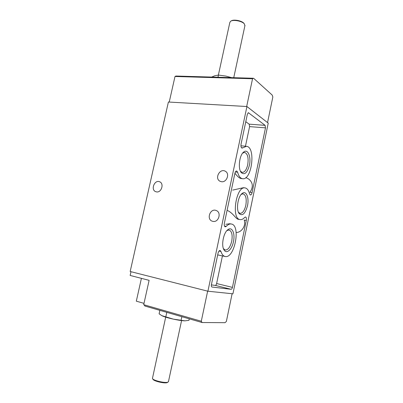 <?xml version="1.0" encoding="UTF-8"?>
<svg xmlns="http://www.w3.org/2000/svg" width="403" height="403" viewBox="0 0 403 403"><rect width="100%" height="100%" fill="white"/><g stroke="black" fill="none" stroke-linecap="round" stroke-linejoin="round"><path stroke-width="0.6" d="M232.108 293.737L226.365 321.473L225.015 322.682L202.089 322.531L201.288 321.231L143.71 304.698L144.783 305.58L144.813 306.013L202.089 322.531M253.336 78.258L175.904 76.036L174.998 76.489L252.54 78.751L253.336 78.258L253.825 78.474L272.186 95.053L272.846 96.977L267.537 122.603M187.43 318.299L186.765 318.113M169.235 102.07L174.998 76.489M243.503 187.697L232.677 190.11M227.075 210.396L228.022 210.754C233.564 213.595 236.113 219.398 238.606 219.333L240.138 219.595C241.649 219.821 243.165 219.086 244.686 217.393L245.543 216.975C246.354 217.343 246.611 218.497 246.309 220.441L232.435 287.384C232.128 288.598 231.69 289.233 231.121 289.294L211.902 287.007C211.353 286.75 211.187 285.994 211.394 284.735L218.018 253.331C218.512 251.432 219.227 250.485 220.159 250.485L220.975 251.467C221.882 254.374 223.247 256.041 225.06 256.469C234.617 259.084 241.08 225.106 231.287 224.003C229.66 223.736 227.982 224.526 226.254 226.375L225.257 226.839C224.35 226.446 224.058 225.227 224.38 223.176L234.878 173.406C235.281 171.799 235.876 170.978 236.667 170.953L237.654 172.232C238.697 176.171 240.329 178.333 242.546 178.71C251.951 180.574 256.026 146.702 246.399 146.324L242.077 148.118C241.075 147.705 240.737 146.36 241.065 144.088L247.371 114.19L248.409 112.724L265.114 125.358L265.491 127.852L252.071 192.629C251.689 194.196 251.129 194.997 250.394 195.022L249.568 193.898C248.666 190.312 247.17 188.322 245.079 187.919C236.168 185.712 230.974 218.98 240.138 219.595M245.462 146.234L249.583 126.618L249.17 124.164L245.785 121.716M234.924 173.199C237.347 176.403 239.352 178.171 240.934 178.504L242.546 178.71M231.287 224.003L229.73 223.725L225.831 224.305M211.363 284.911L215.273 285.4C215.862 285.349 216.31 284.73 216.618 283.536L222.421 255.905M141.413 278.357L136.32 301.172L144.002 303.368M143.71 304.698L149.11 280.342L130.154 275.45L131 271.708M207.646 291.147L201.288 321.231M252.54 78.751L246.671 106.513M168.399 102.019L130.174 271.496L207.908 291.213L232.924 293.817L268.237 123.142L246.933 106.528L168.399 102.019M249.397 165.275C247.281 172.912 244.556 175.34 241.221 172.555C237.785 168.63 239.382 155.13 243.654 152.052C247.8 148.339 251.341 156.863 249.397 165.275M233.458 241.674C231.977 249.427 226.672 254.364 224.113 250.041C220.935 245.714 223.509 232.355 228.043 229.569C232.173 226.4 235.281 233.659 233.458 241.674M247.487 205.772C245.241 213.776 242.45 216.356 239.105 213.519C235.861 209.545 237.941 196.19 242.243 193.39C246.208 190.156 249.306 197.792 247.487 205.772M207.908 291.213L246.933 106.528M221.418 181.703C226.632 182.72 230.083 173.743 225.418 171.305C220.038 167.799 214.22 178.408 219.962 181.229L221.418 181.703M156.475 191.888C161.401 192.956 164.394 183.516 159.674 181.803C154.586 179.355 150.4 189.858 155.734 191.687L156.475 191.888M212.965 221.388C218.633 222.718 221.751 212.452 216.27 210.532C210.351 207.822 206.059 219.232 212.26 221.202L212.965 221.388M246.309 220.441L244.183 220.073C246.208 225.554 241.664 232.566 236.158 232.496M247.895 178.615L248.757 179.068C253.034 182.665 253.432 187.083 249.941 192.322L252.071 192.629M241.18 194.417L243.059 193.818C245.895 194.987 246.812 198.835 245.81 205.364C244.495 210.688 242.561 213.353 240.007 213.363L238.405 212.22M226.889 230.612L229.015 229.987C231.831 231.161 232.733 234.929 231.72 241.286C230.229 247.15 228.048 250.061 225.171 250.021L223.433 248.631M242.606 153.155L244.566 152.42C247.689 153.659 248.732 157.795 247.699 164.827C246.475 169.834 244.641 172.358 242.193 172.403L240.46 171.25M189.274 318.833L188.952 320.335L184.947 320.843L173.325 319.131L161.83 315.665L159.104 313.816L159.86 310.355M165.809 316.904L166.797 312.355M181.083 320.244L181.849 316.693M167.608 382.346L167.28 382.558C165.029 383.822 153.387 381.102 152.918 379.208L152.611 378.729M168.494 381.485L167.996 382.094C165.568 383.455 152.939 380.508 152.44 378.462L165.693 317.146M184.947 320.843L184.786 320.838C182.035 320.748 178.217 320.178 173.325 319.131C168.328 318.012 164.651 316.934 162.298 315.892L162.011 315.756M211.656 77.064L214.708 75.784L218.441 75.059L217.968 77.245M218.441 75.059L225.881 76.091L231.604 77.638M244.289 23.802L243.865 23.233C241.719 20.674 233.604 19.163 231.292 20.891L231.035 21.032M244.898 25.752L244.273 23.782C241.951 21.011 233.146 19.374 230.652 21.243L229.821 22.487L218.381 75.064M235.392 171.95L237.654 172.232M241.442 147.694L242.787 147.825M224.486 226.053L226.254 226.375M219.02 251.064L220.975 251.467M248.127 112.795L248.676 112.83M249.17 124.164L265.114 125.358M215.273 285.4L231.121 289.294M216.618 283.536L232.435 287.384M249.583 126.618L265.491 127.852M243.498 187.697L245.079 187.919M240.923 145.79L246.399 146.324M217.691 254.898L225.06 256.469M245.875 177.557L248.757 179.068M219.962 181.229L220.416 181.441M238.42 212.26L239.105 213.519M241.211 194.382L242.243 193.39M223.443 248.651L224.113 250.041M226.909 230.602L228.043 229.569M240.465 171.265L241.221 172.555M242.611 153.145L243.654 152.052M167.28 382.558L167.996 382.094M181.577 320.576L168.439 381.742M243.865 23.233L244.273 23.782M244.994 25.318L233.74 77.698"/></g></svg>
